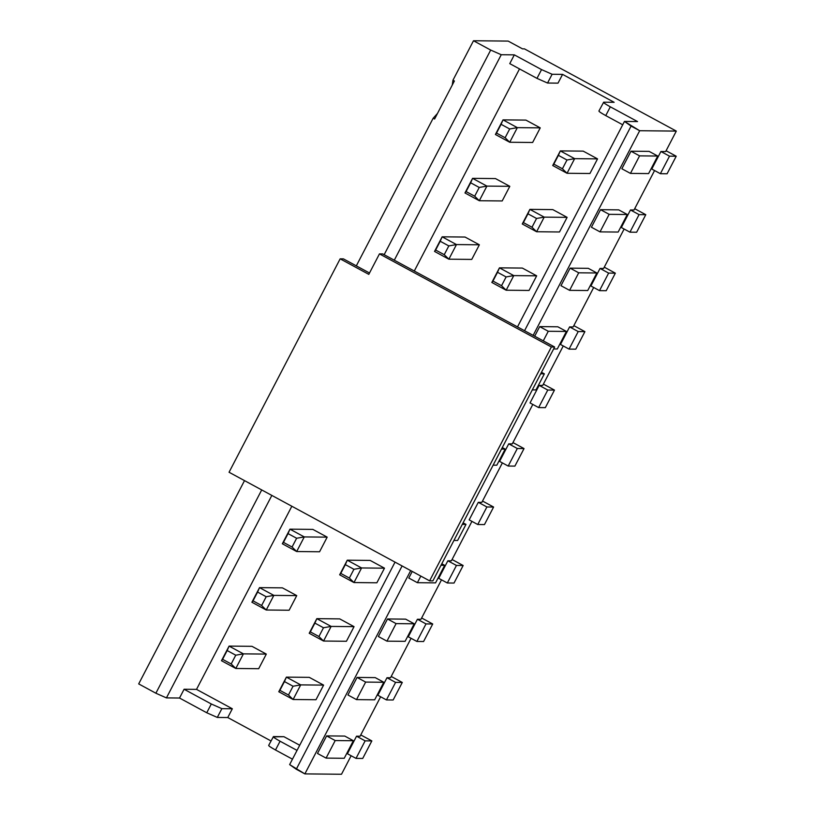 <?xml version="1.0" encoding="UTF-8"?>
<svg xmlns="http://www.w3.org/2000/svg" width="815" height="815" viewBox="0 0 815 815"><rect width="100%" height="100%" fill="white"/><g stroke="black" fill="none" stroke-linecap="round" stroke-linejoin="round"><path stroke-width="1.22" d="M432.887 580.881L554.638 347.007L551.368 346.976L429.617 580.851L432.887 580.881L429.617 580.851L551.368 346.976L379.454 253.893L368.798 274.36L340.15 258.844L229.056 472.252L429.617 580.851L229.056 472.252L340.15 258.844L343.421 258.875L340.15 258.844L368.798 274.36L379.454 253.893L382.724 253.923L379.454 253.893L551.368 346.976L554.638 347.007L382.724 253.923L554.638 347.007L432.887 580.881M369.511 273.005L343.421 258.875L369.511 273.005M508.193 466.048L514.897 466.109L524.035 448.576L517.321 448.505L508.193 466.048L499.595 461.392L508.193 466.048L517.321 448.505L524.035 448.576L512.951 442.576L524.035 448.576L514.897 466.109L508.193 466.048M512.268 443.89L508.733 443.849L517.321 448.505L508.733 443.849L499.595 461.392L508.733 443.849L512.268 443.89L532.816 404.423L512.268 443.89M545.337 407.643L538.634 407.582L530.035 402.926L538.634 407.582L545.337 407.643L554.465 390.1L547.761 390.039L538.634 407.582L547.761 390.039L539.163 385.383L530.035 402.926L539.163 385.383L547.761 390.039L554.465 390.1L545.337 407.643M543.391 384.11L554.465 390.1L543.391 384.11M541.476 372.282L544.359 373.841L535.985 389.916L532.317 389.886L535.985 389.916L544.359 373.841L541.476 372.282M542.709 385.413L539.163 385.383L542.709 385.413L563.246 345.957L542.709 385.413M505.168 449.116L502.295 447.557L505.168 449.116L496.804 465.202L493.126 465.161L496.804 465.202L505.168 449.116L501.5 449.085L505.168 449.116M540.691 373.81L544.359 373.841L540.691 373.81M502.376 462.9L481.838 502.356L478.293 502.325L469.165 519.858L477.753 524.514L469.165 519.858L478.293 502.325L486.891 506.971L478.293 502.325L481.838 502.356L502.376 462.9M453.945 540.447L457.612 540.477L465.986 524.402L462.309 524.361L465.986 524.402L463.103 522.843L465.986 524.402L457.612 540.477L453.945 540.447M484.467 524.585L477.753 524.514L486.891 506.971L493.595 507.042L482.521 501.042L493.595 507.042L486.891 506.971L477.753 524.514L484.467 524.585L493.595 507.042L484.467 524.585M471.936 521.366L451.398 560.822L447.853 560.791L438.725 578.334L447.323 582.99L438.725 578.334L447.853 560.791L456.451 565.447L447.853 560.791L451.398 560.822L471.936 521.366M454.026 583.051L447.323 582.99L456.451 565.447L463.154 565.508L452.081 559.518L463.154 565.508L454.026 583.051L463.154 565.508L456.451 565.447L447.323 582.99L454.026 583.051M435.546 582.868L417.392 582.694L408.794 578.039L417.392 582.694L420.825 576.093L417.392 582.694L435.546 582.868L444.674 565.325L441.801 563.766L444.674 565.325L435.546 582.868M412.237 571.437L408.794 578.039L412.237 571.437M441.007 565.294L444.674 565.325L441.007 565.294M441.506 579.832L420.958 619.298L441.506 579.832M410.699 570.602L304.871 773.893L341.505 774.25L351.133 755.75L341.505 774.25L304.871 773.893L296.273 769.238L289.641 764.602L395.041 562.126L289.641 764.602L304.871 773.893L410.699 570.602M347.414 753.743L356.542 736.2L360.087 736.23L380.625 696.774L360.087 736.23L356.542 736.2L347.414 753.743L356.012 758.388L347.414 753.743M377.854 695.266L386.982 677.734L390.528 677.764L411.066 638.308L390.528 677.764L386.982 677.734L377.854 695.266L386.442 699.922L377.854 695.266M408.284 636.8L417.423 619.257L420.958 619.298L417.423 619.257L408.284 636.8L416.883 641.456L408.284 636.8M560.476 344.45L569.604 326.917L573.149 326.947L593.687 287.491L573.149 326.947L569.604 326.917L560.476 344.45L569.064 349.105L560.476 344.45M590.906 285.984L600.044 268.441L603.589 268.481L624.127 229.015L603.589 268.481L600.044 268.441L590.906 285.984L599.504 290.639L590.906 285.984M621.346 227.517L630.474 209.975L634.019 210.005L654.567 170.549L634.019 210.005L630.474 209.975L621.346 227.517L629.944 232.173L621.346 227.517M651.786 169.041L660.914 151.508L665.661 151.549L676.307 131.093L639.683 130.726L533.153 335.373L639.683 130.726L676.307 131.093L524.452 48.869L522.496 48.849L508.163 41.086L473.495 40.75L490.691 50.061L501.245 54.727L514.326 54.86L541.547 69.601L552.112 74.267L562.574 74.379L614.143 102.303L603.681 102.191L614.143 102.303L562.574 74.379L552.112 74.267L547.537 83.038L558.01 83.14L562.574 74.379L558.01 83.14L547.537 83.038L536.983 78.372L509.762 63.631L514.326 54.86L501.245 54.727L394.297 260.189L501.245 54.727L490.691 50.061L473.495 40.75L508.163 41.086L522.496 48.849L524.452 48.869L676.307 131.093L665.661 151.549L660.914 151.508L651.786 169.041L660.384 173.697L651.786 169.041M591.425 227.222L600.553 209.679L618.707 209.863L600.553 209.679L591.425 227.222L600.013 231.878L609.151 214.335L600.553 209.679L609.151 214.335L627.295 214.508L618.707 209.863L627.295 214.508L618.167 232.051L600.013 231.878L591.425 227.222M621.855 168.756L630.993 151.213L649.137 151.386L630.993 151.213L621.855 168.756L630.453 173.401L639.581 155.869L630.993 151.213L639.581 155.869L657.736 156.042L649.137 151.386L657.736 156.042L648.608 173.585L630.453 173.401L621.855 168.756M560.985 285.688L570.113 268.145L588.267 268.329L570.113 268.145L560.985 285.688L569.583 290.344L578.711 272.801L570.113 268.145L578.711 272.801L596.865 272.984L588.267 268.329L596.865 272.984L587.727 290.527L569.583 290.344L560.985 285.688M534.691 336.208L539.673 326.621L557.827 326.795L539.673 326.621L534.691 336.208M317.483 753.447L326.621 735.904L344.765 736.077L326.621 735.904L317.483 753.447L326.082 758.103L335.21 740.56L326.621 735.904L335.21 740.56L353.364 740.733L344.765 736.077L353.364 740.733L344.236 758.276L326.082 758.103L317.483 753.447M347.923 694.971L357.052 677.438L375.206 677.611L357.052 677.438L347.923 694.971L356.522 699.627L347.923 694.971M378.364 636.505L387.492 618.962L405.646 619.145L387.492 618.962L378.364 636.505L386.952 641.161L378.364 636.505M179.524 698.027L184.088 689.256L196.517 689.378L291.841 506.247L196.517 689.378L184.088 689.256L211.309 703.987L221.863 708.663L232.326 708.765L196.517 689.378L232.326 708.765L221.863 708.663L217.299 717.434L227.762 717.536L232.326 708.765L227.762 717.536L217.299 717.434L206.745 712.758L179.524 698.027L166.433 697.895L179.524 698.027L206.745 712.758L211.309 703.987L184.088 689.256L179.524 698.027M271.843 495.418L166.433 697.895L155.879 693.219L138.693 683.907L155.879 693.219L166.433 697.895L271.843 495.418M292.463 759.173L275.501 749.994C270.448 747.182 268.237 745.644 268.869 745.358C268.145 745.603 270.356 747.151 275.501 749.994L292.463 759.173M270.998 740.947L227.762 717.536L270.998 740.947M273.29 736.872L283.905 736.689L273.433 736.587C272.801 736.872 275.012 738.421 280.075 741.222L297.027 750.401L280.075 741.222L275.501 749.994L280.075 741.222C274.92 738.38 272.709 736.831 273.433 736.587L273.29 736.872M299.716 745.246L283.905 736.689L299.716 745.246M624.453 121.435L637.534 121.567L624.453 121.435L639.683 130.726L631.085 126.07L524.554 330.717L631.085 126.07L624.453 121.435L517.494 326.897L624.453 121.435M622.711 124.787L605.749 115.598C600.686 112.796 598.475 111.248 599.117 110.962C598.393 111.207 600.604 112.755 605.749 115.598L622.711 124.787M603.538 102.476L603.681 102.191C603.049 102.476 605.26 104.025 610.313 106.826L637.534 121.567L610.313 106.826L605.749 115.598L610.313 106.826C605.168 103.984 602.957 102.435 603.681 102.191L603.538 102.476M414.295 271.018L519.512 68.908L414.295 271.018M402.101 565.946L296.273 769.238L402.101 565.946M362.716 758.459L356.012 758.388L365.14 740.855L356.542 736.2L365.14 740.855L371.844 740.917L360.77 734.926L371.844 740.917L365.14 740.855L356.012 758.388L362.716 758.459L371.844 740.917L362.716 758.459M393.146 699.993L386.442 699.922L395.581 682.379L386.982 677.734L395.581 682.379L402.284 682.45L391.21 676.45L402.284 682.45L393.146 699.993L402.284 682.45L395.581 682.379L386.442 699.922L393.146 699.993M423.586 641.517L416.883 641.456L426.011 623.913L417.423 619.257L426.011 623.913L432.714 623.984L421.64 617.984L432.714 623.984L423.586 641.517L432.714 623.984L426.011 623.913L416.883 641.456L423.586 641.517M405.106 641.334L386.952 641.161L396.09 623.618L387.492 618.962L396.09 623.618L414.244 623.801L405.646 619.145L414.244 623.801L405.106 641.334L414.244 623.801L396.09 623.618L386.952 641.161L405.106 641.334M374.676 699.81L356.522 699.627L365.65 682.084L357.052 677.438L365.65 682.084L383.804 682.267L375.206 677.611L383.804 682.267L374.676 699.81L383.804 682.267L365.65 682.084L356.522 699.627L374.676 699.81M606.207 290.7L599.504 290.639L608.632 273.096L600.044 268.441L608.632 273.096L615.345 273.168L604.272 267.167L615.345 273.168L608.632 273.096L599.504 290.639L606.207 290.7L615.345 273.168L606.207 290.7M636.647 232.234L629.944 232.173L639.072 214.63L630.474 209.975L639.072 214.63L645.775 214.691L634.702 208.701L645.775 214.691L639.072 214.63L629.944 232.173L636.647 232.234L645.775 214.691L636.647 232.234M667.088 173.768L660.384 173.697L669.512 156.164L660.914 151.508L669.512 156.164L676.216 156.225L666.079 150.734L676.216 156.225L669.512 156.164L660.384 173.697L667.088 173.768L676.216 156.225L667.088 173.768M575.777 349.177L569.064 349.105L578.202 331.562L569.604 326.917L578.202 331.562L584.905 331.634L573.831 325.633L584.905 331.634L578.202 331.562L569.064 349.105L575.777 349.177L584.905 331.634L575.777 349.177M543.279 340.853L548.271 331.277L539.673 326.621L548.271 331.277L566.425 331.45L557.827 326.795L566.425 331.45L557.297 348.993L553.619 348.952L557.297 348.993L566.425 331.45L548.271 331.277L543.279 340.853M261.707 489.937L155.879 693.219L261.707 489.937M221.863 708.663L211.309 703.987L206.745 712.758L217.299 717.434L221.863 708.663M268.665 745.43L273.433 736.587M244.51 480.626L138.693 683.907L244.51 480.626M598.903 111.034L603.681 102.191M536.983 78.372L541.547 69.601L514.326 54.86L509.762 63.631L536.983 78.372L547.537 83.038L552.112 74.267L541.547 69.601L536.983 78.372M433.173 118.226L437.512 113.417L433.173 118.226L356.318 265.853L433.173 118.226L434.599 119L433.173 118.226M452.264 85.055L452.957 80.216L473.495 40.75L452.957 80.216L454.383 80.991L434.599 119L454.383 80.991L452.957 80.216L452.264 85.055M384.16 254.698L490.691 50.061L384.16 254.698M335.21 740.56L326.082 758.103L344.236 758.276L353.364 740.733L335.21 740.56M587.727 290.527L596.865 272.984L578.711 272.801L569.583 290.344L587.727 290.527M648.608 173.585L657.736 156.042L639.581 155.869L630.453 173.401L648.608 173.585M618.167 232.051L627.295 214.508L609.151 214.335L600.013 231.878L618.167 232.051M339.723 618.891L354.046 626.643L346.436 641.262L354.046 626.643L339.723 618.891L316.821 618.656L339.723 618.891M282.418 587.86L296.741 595.612L289.131 610.231L296.741 595.612L282.418 587.86L259.516 587.635L282.418 587.86M370.153 560.414L384.486 568.177L376.876 582.786L384.486 568.177L370.153 560.414L347.261 560.19L370.153 560.414M312.848 529.393L327.182 537.146L319.572 551.765L327.182 537.146L312.848 529.393L289.957 529.169L312.848 529.393M552.784 209.598L567.108 217.361L559.498 231.98L567.108 217.361L544.206 217.136L536.606 231.745L559.498 231.98L536.606 231.745L522.272 223.993L529.882 209.374L552.784 209.598L529.882 209.374L544.206 217.136L567.108 217.361L552.784 209.598M495.479 178.577L509.803 186.329L502.193 200.948L509.803 186.329L486.912 186.105L479.302 200.724L502.193 200.948L479.302 200.724L464.968 192.961L472.578 178.353L495.479 178.577L472.578 178.353L486.912 186.105L509.803 186.329L495.479 178.577M522.344 268.074L536.667 275.827L529.057 290.446L536.667 275.827L513.776 275.602L506.166 290.221L529.057 290.446L506.166 290.221L491.842 282.459L499.452 267.85L522.344 268.074L499.452 267.85L513.776 275.602L536.667 275.827L522.344 268.074M583.214 151.132L597.538 158.884L589.938 173.503L597.538 158.884L574.646 158.66L567.036 173.279L589.938 173.503L567.036 173.279L552.713 165.526L560.323 150.907L583.214 151.132L560.323 150.907L574.646 158.66L597.538 158.884L583.214 151.132M525.909 120.1L540.243 127.863L532.633 142.482L540.243 127.863L517.342 127.639L509.732 142.258L532.633 142.482L509.732 142.258L495.408 134.495L503.018 119.876L525.909 120.1L503.018 119.876L517.342 127.639L540.243 127.863L525.909 120.1M309.282 677.357L323.606 685.109L315.996 699.728L323.606 685.109L309.282 677.357L286.391 677.133L300.715 684.885L323.606 685.109L300.715 684.885L293.105 699.504L315.996 699.728L293.105 699.504L278.781 691.752L286.391 677.133L309.282 677.357M251.978 646.326L266.301 654.088L258.691 668.707L235.8 668.473L221.476 660.721L229.086 646.101L251.978 646.326L229.086 646.101L243.41 653.864L266.301 654.088L251.978 646.326M465.039 237.043L479.363 244.795L471.753 259.414L448.861 259.19L434.538 251.438L442.148 236.819L465.039 237.043L442.148 236.819L456.471 244.571L479.363 244.795L465.039 237.043M309.211 633.275L316.821 618.656L331.155 626.419L354.046 626.643L331.155 626.419L323.545 641.038L346.436 641.262L323.545 641.038L309.211 633.275L316.821 618.656L309.211 633.275L323.545 641.038L331.155 626.419L316.821 618.656L314.896 623.108L323.494 627.754L331.155 626.419L323.494 627.754L318.93 636.525L323.545 641.038L318.93 636.525L310.332 631.87L309.211 633.275M251.906 602.254L259.516 587.635L273.85 595.388L296.741 595.612L273.85 595.388L266.24 610.007L289.131 610.231L266.24 610.007L251.906 602.254L259.516 587.635L251.906 602.254L266.24 610.007L273.85 595.388L259.516 587.635L257.591 592.077L266.189 596.733L273.85 595.388L266.189 596.733L261.625 605.504L266.24 610.007L261.625 605.504L253.027 600.849L251.906 602.254M339.651 574.809L347.261 560.19L361.585 567.953L384.486 568.177L361.585 567.953L353.975 582.562L376.876 582.786L353.975 582.562L339.651 574.809L347.261 560.19L339.651 574.809L353.975 582.562L361.585 567.953L347.261 560.19L345.336 564.632L353.934 569.288L361.585 567.953L353.934 569.288L349.36 578.059L353.975 582.562L349.36 578.059L340.772 573.403L339.651 574.809M282.347 543.778L289.957 529.169L304.28 536.922L327.182 537.146L304.28 536.922L296.67 551.541L319.572 551.765L296.67 551.541L282.347 543.778L289.957 529.169L282.347 543.778L296.67 551.541L304.28 536.922L289.957 529.169L288.031 533.611L296.629 538.257L304.28 536.922L296.629 538.257L292.065 547.028L296.67 551.541L292.065 547.028L283.467 542.383L282.347 543.778M235.8 668.473L258.691 668.707L266.301 654.088L243.41 653.864L235.8 668.473L231.185 663.97L222.587 659.315L221.476 660.721L235.8 668.473L243.41 653.864L229.086 646.101L221.476 660.721L229.086 646.101L227.161 650.543L235.749 655.199L243.41 653.864L235.749 655.199L231.185 663.97L235.8 668.473M448.861 259.19L471.753 259.414L479.363 244.795L456.471 244.571L448.861 259.19L444.246 254.688L435.648 250.032L434.538 251.438L448.861 259.19L456.471 244.571L442.148 236.819L434.538 251.438L442.148 236.819L440.212 241.26L448.81 245.916L456.471 244.571L448.81 245.916L444.246 254.688L448.861 259.19M544.206 217.136L536.555 218.471L531.991 227.242L536.606 231.745L544.206 217.136L529.882 209.374L522.272 223.993L536.606 231.745L531.991 227.242L523.393 222.587L522.272 223.993L529.882 209.374L527.957 213.815L536.555 218.471L544.206 217.136M486.912 186.105L479.251 187.45L474.687 196.211L479.302 200.724L486.912 186.105L472.578 178.353L464.968 192.961L479.302 200.724L474.687 196.211L466.088 191.566L464.968 192.961L472.578 178.353L470.652 182.794L479.251 187.45L486.912 186.105M513.776 275.602L506.115 276.937L501.551 285.708L506.166 290.221L513.776 275.602L499.452 267.85L491.842 282.459L506.166 290.221L501.551 285.708L492.953 281.063L491.842 282.459L499.452 267.85L497.517 272.291L506.115 276.937L513.776 275.602M574.646 158.66L566.985 160.005L562.421 168.776L567.036 173.279L574.646 158.66L560.323 150.907L552.713 165.526L567.036 173.279L562.421 168.776L553.833 164.121L552.713 165.526L560.323 150.907L558.397 155.349L566.985 160.005L574.646 158.66M517.342 127.639L509.691 128.974L505.117 137.745L509.732 142.258L517.342 127.639L503.018 119.876L495.408 134.495L509.732 142.258L505.117 137.745L496.529 133.089L495.408 134.495L503.018 119.876L501.093 124.318L509.691 128.974L517.342 127.639M286.391 677.133L284.455 681.574L293.054 686.23L300.715 684.885L286.391 677.133L278.781 691.752L293.105 699.504L300.715 684.885L293.054 686.23L288.49 695.001L293.105 699.504L288.49 695.001L279.891 690.346L278.781 691.752L286.391 677.133M310.332 631.87L318.93 636.525L323.494 627.754L314.896 623.108L310.332 631.87M253.027 600.849L261.625 605.504L266.189 596.733L257.591 592.077L253.027 600.849M340.772 573.403L349.36 578.059L353.934 569.288L345.336 564.632L340.772 573.403M283.467 542.383L292.065 547.028L296.629 538.257L288.031 533.611L283.467 542.383M523.393 222.587L531.991 227.242L536.555 218.471L527.957 213.815L523.393 222.587M466.088 191.566L474.687 196.211L479.251 187.45L470.652 182.794L466.088 191.566M492.953 281.063L501.551 285.708L506.115 276.937L497.517 272.291L492.953 281.063M553.833 164.121L562.421 168.776L566.985 160.005L558.397 155.349L553.833 164.121M496.529 133.089L505.117 137.745L509.691 128.974L501.093 124.318L496.529 133.089M279.891 690.346L288.49 695.001L293.054 686.23L284.455 681.574L279.891 690.346M222.587 659.315L231.185 663.97L235.749 655.199L227.161 650.543L222.587 659.315M435.648 250.032L444.246 254.688L448.81 245.916L440.212 241.26L435.648 250.032"/></g></svg>
